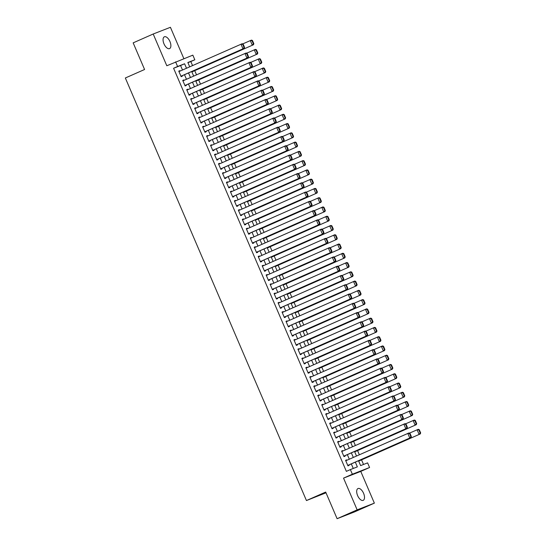 <?xml version="1.0" encoding="UTF-8"?>
<svg xmlns="http://www.w3.org/2000/svg" width="546" height="546" viewBox="0 0 546 546"><rect width="100%" height="100%" fill="white"/><g stroke="black" fill="none" stroke-linecap="round" stroke-linejoin="round"><path stroke-width="0.82" d="M363.575 493.291A6.456 3.194 66.2 0 0 357.985 488.547A6.456 3.194 66.2 0 0 357.616 495.611A6.456 3.194 66.2 0 0 363.199 500.354A6.456 3.194 66.2 0 0 363.575 493.291M169.949 41.544A6.456 3.194 66.2 0 0 164.366 36.8A6.456 3.194 66.2 0 0 163.991 43.864A6.456 3.194 66.2 0 0 169.581 48.608A6.456 3.194 66.2 0 0 169.949 41.544M358.517 460.715L360.613 465.602L367.595 462.878L369.581 467.512L352.354 474.221L350.368 469.587L357.357 466.871L355.323 462.128M360.763 471.403L343.543 478.119L357.145 509.855L337.107 518.7L354.334 511.991L374.365 503.139L360.763 471.403L369.581 467.512M326.01 492.806L306.449 500.552L125.341 77.989L144.581 69.499L133.163 42.861L153.201 34.009L166.803 65.752L192.84 55.146L194.826 59.78L187.844 62.503L189.701 66.837M183.859 58.647L170.42 27.3L153.201 34.009M192.547 65.581L190.82 61.548L194.826 59.78M363.513 464.469L361.541 459.868M359.357 454.777L357.569 450.6M355.385 445.509L353.596 441.332M351.412 436.247L349.624 432.07M347.44 426.979L345.652 422.802M343.468 417.71L341.68 413.534M339.496 408.442L337.708 404.265M335.531 399.181L333.736 395.004M331.558 389.912L329.764 385.735M327.586 380.644L325.791 376.467M323.614 371.376L321.819 367.199M319.642 362.114L317.847 357.937M315.67 352.846L313.882 348.669M311.698 343.577L309.91 339.4M307.726 334.309L305.937 330.132M303.753 325.047L301.965 320.871M299.781 315.779L297.993 311.602M295.809 306.511L294.021 302.334M291.837 297.242L290.049 293.065M287.865 287.981L286.077 283.804M283.893 278.713L282.105 274.536M279.921 269.444L278.132 265.267M275.955 260.176L274.16 255.999M271.983 250.914L270.188 246.737M268.011 241.646L266.216 237.469M264.039 232.378L262.244 228.201M260.067 223.109L258.272 218.932M256.094 213.848L254.306 209.671M252.122 204.579L250.334 200.402M248.15 195.311L246.362 191.134M244.178 186.043L242.39 181.866M240.206 176.781L238.418 172.604M236.234 167.513L234.446 163.336M232.262 158.244L230.473 154.068M228.289 148.976L226.501 144.799M224.317 139.715L222.529 135.538M220.345 130.446L218.557 126.269M216.38 121.178L214.585 117.001M212.408 111.91L210.613 107.733M208.435 102.648L206.641 98.471M204.463 93.38L202.668 89.203M200.491 84.111L198.696 79.934M196.519 74.843L194.731 70.666M357.145 509.855L374.365 503.139M346.908 460.271L346.73 459.862L345.57 460.312L347.952 465.875L349.112 465.417L348.914 464.96M342.936 451.01L342.758 450.593L341.598 451.051L343.98 456.606L345.14 456.156L344.942 455.692M338.964 441.741L338.786 441.325L337.626 441.782L340.008 447.338L341.175 446.887L340.97 446.423M334.991 432.473L334.814 432.063L333.654 432.514L336.036 438.076L337.203 437.619L337.005 437.155M331.019 423.205L330.849 422.795L329.682 423.246L332.064 428.808L333.231 428.351L333.033 427.893M327.054 413.943L326.877 413.527L325.709 413.984L328.091 419.54L329.258 419.089L329.061 418.625M323.082 404.675L322.904 404.258L321.737 404.716L324.119 410.271L325.286 409.821L325.088 409.357M319.11 395.406L318.932 394.997L317.765 395.447L320.147 401.01L321.314 400.552L321.116 400.088M315.138 386.138L314.96 385.729L313.793 386.179L316.175 391.741L317.342 391.284L317.144 390.827M311.165 376.877L310.988 376.46L309.821 376.917L312.21 382.473L313.37 382.023L313.172 381.558M307.193 367.608L307.016 367.192L305.849 367.649L308.237 373.205L309.398 372.754L309.2 372.29M303.221 358.34L303.044 357.93L301.877 358.381L304.265 363.943L305.426 363.486L305.228 363.022M299.249 349.071L299.072 348.662L297.911 349.112L300.293 354.675L301.453 354.217L301.255 353.76M295.277 339.81L295.099 339.394L293.939 339.851L296.321 345.406L297.481 344.956L297.283 344.492M291.305 330.542L291.127 330.125L289.967 330.583L292.349 336.138L293.509 335.688L293.311 335.224M287.332 321.273L287.155 320.864L285.995 321.314L288.377 326.877L289.537 326.419L289.339 325.955M283.36 312.005L283.183 311.595L282.023 312.046L284.405 317.608L285.565 317.151L285.367 316.694M279.388 302.743L279.211 302.327L278.05 302.784L280.432 308.34L281.6 307.889L281.395 307.425M275.416 293.475L275.239 293.059L274.078 293.516L276.46 299.072L277.627 298.621L277.429 298.157M271.444 284.207L271.273 283.797L270.106 284.248L272.488 289.81L273.655 289.353L273.457 288.889M267.479 274.938L267.301 274.529L266.134 274.979L268.516 280.542L269.683 280.084L269.485 279.627M263.506 265.677L263.329 265.26L262.162 265.718L264.544 271.273L265.711 270.823L265.513 270.359M259.534 256.408L259.357 255.992L258.19 256.449L260.572 262.005L261.739 261.554L261.541 261.09M255.562 247.14L255.385 246.731L254.218 247.181L256.6 252.743L257.767 252.286L257.569 251.822M251.59 237.872L251.413 237.462L250.245 237.913L252.634 243.475L253.794 243.018L253.597 242.56M247.618 228.61L247.44 228.194L246.273 228.651L248.662 234.207L249.822 233.756L249.624 233.292M243.646 219.342L243.468 218.926L242.301 219.383L244.69 224.938L245.85 224.488L245.652 224.024M239.674 210.073L239.496 209.664L238.336 210.114L240.718 215.677L241.878 215.22L241.68 214.755M235.701 200.805L235.524 200.396L234.364 200.846L236.746 206.408L237.906 205.951L237.708 205.494M231.729 191.544L231.552 191.127L230.392 191.585L232.773 197.14L233.934 196.69L233.736 196.226M227.757 182.275L227.58 181.859L226.419 182.316L228.801 187.872L229.962 187.421L229.764 186.957M223.785 173.007L223.607 172.597L222.447 173.048L224.829 178.61L225.996 178.153L225.791 177.689M219.813 163.739L219.635 163.329L218.475 163.78L220.857 169.342L222.024 168.885L221.819 168.427M215.841 154.477L215.663 154.061L214.503 154.518L216.885 160.074L218.052 159.623L217.854 159.159M211.868 145.209L211.698 144.792L210.531 145.25L212.913 150.805L214.08 150.355L213.882 149.891M207.903 135.94L207.726 135.531L206.559 135.981L208.941 141.544L210.108 141.086L209.91 140.622M203.931 126.672L203.754 126.263L202.586 126.713L204.968 132.275L206.135 131.818L205.938 131.361M199.959 117.41L199.781 116.994L198.614 117.451L200.996 123.007L202.163 122.557L201.965 122.092M195.987 108.142L195.809 107.726L194.642 108.183L197.024 113.739L198.191 113.288L197.993 112.824M192.015 98.874L191.837 98.464L190.67 98.915L193.059 104.477L194.219 104.02L194.021 103.556M188.042 89.605L187.865 89.196L186.698 89.646L189.087 95.209L190.247 94.751L190.049 94.294M184.07 80.344L183.893 79.928L182.733 80.385L185.114 85.94L186.275 85.49L186.077 85.026M190.82 61.548L187.92 62.681M182.494 70.018L180.576 65.54L173.594 68.257L346.362 471.362L350.368 469.587M353.269 468.461L351.317 463.895M349.31 459.213L347.345 454.634M345.338 449.945L343.373 445.365M341.366 440.683L339.4 436.097M337.394 431.415L335.428 426.829M333.422 422.147L331.456 417.567M329.45 412.878L327.484 408.299M325.477 403.617L323.512 399.03M321.505 394.348L319.54 389.762M317.533 385.08L315.568 380.501M313.561 375.812L311.595 371.232M309.589 366.55L307.623 361.964M305.617 357.282L303.658 352.696M301.645 348.014L299.686 343.434M297.672 338.745L295.714 334.166M293.707 329.484L291.741 324.897M289.735 320.215L287.769 315.629M285.763 310.947L283.797 306.367M281.791 301.679L279.825 297.099M277.818 292.417L275.853 287.831M273.846 283.149L271.881 278.562M269.874 273.88L267.909 269.301M265.902 264.612L263.936 260.032M261.93 255.351L259.964 250.764M257.958 246.082L255.992 241.496M253.986 236.814L252.02 232.234M250.013 227.545L248.048 222.966M246.041 218.284L244.082 213.698M242.069 209.016L240.11 204.429M238.097 199.747L236.138 195.168M234.132 190.479L232.166 185.899M230.159 181.217L228.194 176.631M226.187 171.949L224.222 167.363M222.215 162.681L220.25 158.101M218.243 153.412L216.277 148.833M214.271 144.151L212.305 139.564M210.299 134.882L208.333 130.296M206.327 125.614L204.361 121.035M202.354 116.346L200.389 111.766M198.382 107.084L196.417 102.498M194.41 97.816L192.445 93.23M190.438 88.548L188.472 83.968M186.466 79.279L184.507 74.7M180.098 71.076L179.921 70.659L178.76 71.117L181.142 76.672L182.303 76.222L182.105 75.757M343.543 478.119L352.354 474.221M173.594 68.257L177.6 66.489L175.614 61.855M337.107 518.7L325.689 492.055L306.449 500.552M191.707 71.519L193.673 76.099M195.68 80.788L197.645 85.367M199.652 90.049L201.617 94.635M203.624 99.317L205.589 103.904M207.596 108.586L209.562 113.165M211.568 117.854L213.534 122.434M215.54 127.116L217.506 131.702M219.512 136.384L221.478 140.97M223.485 145.652L225.443 150.232M227.457 154.921L229.416 159.5M231.429 164.182L233.388 168.769M235.401 173.451L237.36 178.037M239.366 182.719L241.332 187.298M243.339 191.987L245.304 196.567M247.311 201.249L249.276 205.835M251.283 210.517L253.248 215.104M255.255 219.785L257.221 224.365M259.227 229.054L261.193 233.633M263.199 238.315L265.165 242.902M267.171 247.584L269.137 252.17M271.144 256.852L273.109 261.432M275.116 266.12L277.081 270.7M279.088 275.382L281.053 279.968M283.06 284.65L285.019 289.237M287.032 293.919L288.991 298.498M291.004 303.187L292.963 307.767M294.97 312.449L296.935 317.035M298.942 321.717L300.907 326.303M302.914 330.985L304.88 335.565M306.886 340.254L308.852 344.833M310.858 349.515L312.824 354.101M314.83 358.783L316.796 363.37M318.803 368.052L320.768 372.631M322.775 377.32L324.74 381.9M326.747 386.582L328.712 391.168M330.719 395.85L332.685 400.436M334.691 405.118L336.657 409.698M338.663 414.387L340.629 418.966M342.635 423.648L344.594 428.235M346.608 432.917L348.566 437.503M350.58 442.185L352.539 446.764M354.545 451.453L356.511 456.033M186.507 68.243L184.582 63.773L177.6 66.489M353.317 457.446L351.351 452.859M349.344 448.177L347.379 443.598M345.372 438.909L343.407 434.329M341.4 429.647L339.435 425.061M337.428 420.379L335.462 415.793M333.456 411.111L331.49 406.531M329.484 401.842L327.518 397.263M325.512 392.581L323.546 387.994M321.539 383.312L319.574 378.726M317.567 374.044L315.608 369.465M313.595 364.776L311.636 360.196M309.623 355.514L307.664 350.928M305.658 346.246L303.692 341.66M301.685 336.978L299.72 332.398M297.713 327.709L295.748 323.13M293.741 318.448L291.776 313.861M289.769 309.179L287.803 304.593M285.797 299.911L283.831 295.331M281.825 290.643L279.859 286.063M277.853 281.381L275.887 276.795M273.88 272.113L271.915 267.526M269.908 262.844L267.943 258.265M265.936 253.576L263.971 248.996M261.964 244.315L260.005 239.728M257.992 235.046L256.033 230.46M254.02 225.778L252.061 221.198M250.048 216.509L248.089 211.93M246.082 207.248L244.117 202.662M242.11 197.98L240.144 193.393M238.138 188.711L236.172 184.132M234.166 179.443L232.2 174.863M230.194 170.181L228.228 165.595M226.221 160.913L224.256 156.327M222.249 151.645L220.284 147.065M218.277 142.376L216.312 137.797M214.305 133.115L212.339 128.528M210.333 123.846L208.367 119.26M206.361 114.578L204.395 109.999M202.389 105.31L200.43 100.73M198.416 96.048L196.458 91.462M194.444 86.78L192.485 82.193M190.472 77.512L188.513 72.932M180.576 65.54L184.582 63.773M178.781 71.164L179.921 70.659M182.753 80.433L183.893 79.928M186.725 89.701L187.865 89.196M190.697 98.963L191.837 98.464M194.663 108.231L195.809 107.726M198.635 117.499L199.781 116.994M202.607 126.768L203.754 126.263M206.579 136.029L207.726 135.531M210.551 145.297L211.698 144.792M214.523 154.566L215.663 154.061M218.496 163.834L219.635 163.329M222.468 173.096L223.607 172.597M226.44 182.364L227.58 181.859M230.412 191.632L231.552 191.127M234.384 200.901L235.524 200.396M238.356 210.162L239.496 209.664M242.328 219.431L243.468 218.926M246.301 228.699L247.44 228.194M250.273 237.967L251.413 237.462M254.238 247.229L255.385 246.731M258.21 256.497L259.357 255.992M262.182 265.765L263.329 265.26M266.155 275.034L267.301 274.529M270.127 284.295L271.273 283.797M274.099 293.564L275.239 293.059M278.071 302.832L279.211 302.327M282.043 312.1L283.183 311.595M286.015 321.362L287.155 320.864M289.987 330.63L291.127 330.125M293.96 339.899L295.099 339.394M297.932 349.167L299.072 348.662M301.904 358.429L303.044 357.93M305.876 367.697L307.016 367.192M309.848 376.965L310.988 376.46M313.814 386.234L314.96 385.729M317.786 395.495L318.932 394.997M321.758 404.763L322.904 404.258M325.73 414.032L326.877 413.527M329.702 423.3L330.849 422.795M333.674 432.562L334.814 432.063M337.646 441.83L338.786 441.325M341.619 451.098L342.758 450.593M345.591 460.367L346.73 459.862M178.958 71.581L242.151 43.735L243.147 44.11L242.677 44.287L244.069 47.536L244.533 47.352L243.147 44.11M180.965 76.263L244.137 48.369L242.977 48.826L240.991 44.192L242.677 44.287M180.944 76.215L242.977 48.826L244.069 47.536M244.137 48.369L244.533 47.352M191.885 71.922L253.453 44.745L191.864 71.874M242.67 43.933L251.467 40.111L252.457 40.479L251.993 40.663L253.378 43.905L253.842 43.721L252.457 40.479M253.378 43.905L252.286 45.195L250.3 40.561L251.993 40.663M253.842 43.721L253.453 44.745M182.93 80.842L246.123 53.003L247.12 53.372L246.649 53.556L248.041 56.798L248.505 56.62L247.12 53.372M184.937 85.531L248.109 57.637L246.949 58.088L244.963 53.46L246.649 53.556M184.917 85.476L246.949 58.088L248.041 56.798M248.109 57.637L248.505 56.62M186.903 90.11L250.095 62.271L251.092 62.64L250.621 62.824L252.013 66.066L252.477 65.882L251.092 62.64M188.909 94.792L252.081 66.905L250.921 67.356L248.935 62.722L250.621 62.824M188.882 94.745L250.921 67.356L252.013 66.066M252.081 66.905L252.477 65.882M190.868 99.379L254.067 71.54L255.057 71.908L254.593 72.092L255.985 75.334L256.449 75.15L255.057 71.908M192.881 104.061L256.054 76.167L254.893 76.624L252.907 71.99L254.593 72.092M192.854 104.013L254.893 76.624L255.985 75.334M256.054 76.167L256.449 75.15M194.84 108.647L258.04 80.801L259.029 81.177L258.565 81.354L259.957 84.603L260.422 84.418L259.029 81.177M196.853 113.329L260.026 85.435L258.865 85.893L256.879 81.258L258.565 81.354M196.826 113.281L258.865 85.893L259.957 84.603M260.026 85.435L260.422 84.418M195.857 81.19L257.425 54.006L195.83 81.142M246.642 53.194L255.439 49.379L256.429 49.747L255.965 49.925L257.35 53.174L257.814 52.989L256.429 49.747M257.35 53.174L256.258 54.463L254.272 49.829L255.965 49.925M257.814 52.989L257.425 54.006M199.829 90.459L261.391 63.275L199.802 90.404M250.614 62.462L259.411 58.64L260.401 59.016L259.93 59.193L261.322 62.435L261.787 62.258L260.401 59.016M261.322 62.435L260.23 63.732L258.244 59.098L259.93 59.193M261.787 62.258L261.391 63.275M203.801 99.727L265.363 72.543L203.774 99.672M254.586 71.731L263.377 67.909L264.373 68.277L263.902 68.462L265.295 71.703L265.759 71.526L264.373 68.277M265.295 71.703L264.203 72.993L262.216 68.359L263.902 68.462M265.759 71.526L265.363 72.543M207.767 108.988L269.335 81.811L207.746 108.941M258.558 80.999L267.349 77.177L268.345 77.546L267.874 77.73L269.267 80.972L269.731 80.788L268.345 77.546M269.267 80.972L268.175 82.262L266.189 77.628L267.874 77.73M269.731 80.788L269.335 81.811M198.812 117.909L262.012 90.07L263.001 90.438L262.537 90.622L263.93 93.864L264.394 93.687L263.001 90.438M200.819 122.597L263.998 94.704L262.838 95.154L260.851 90.527L262.537 90.622M200.798 122.543L262.838 95.154L263.93 93.864M263.998 94.704L264.394 93.687M211.739 118.257L273.307 91.073L211.718 118.209M262.53 90.261L271.321 86.445L272.311 86.814L271.847 86.991L273.239 90.24L273.703 90.056L272.311 86.814M273.239 90.24L272.147 91.53L270.161 86.896L271.847 86.991M273.703 90.056L273.307 91.073M202.784 127.177L265.984 99.338L266.974 99.706L266.509 99.891L267.902 103.133L268.366 102.948L266.974 99.706M204.791 131.859L267.97 103.972L266.81 104.422L264.824 99.788L266.509 99.891M204.77 131.811L266.81 104.422L267.902 103.133M267.97 103.972L268.366 102.948M215.711 127.525L277.279 100.341L215.69 127.471M266.503 99.529L275.293 95.707L276.283 96.082L275.819 96.26L277.211 99.502L277.675 99.324L276.283 96.082M277.211 99.502L276.119 100.798L274.133 96.164L275.819 96.26M277.675 99.324L277.279 100.341M206.757 136.445L269.956 108.606L270.946 108.975L270.482 109.159L271.874 112.401L272.338 112.217L270.946 108.975M208.763 141.127L271.942 113.234L270.775 113.691L268.796 109.057L270.482 109.159M208.743 141.08L270.775 113.691L271.874 112.401M271.942 113.234L272.338 112.217M219.683 136.793L281.251 109.609L219.663 136.739M270.475 108.797L279.265 104.975L280.255 105.344L279.791 105.528L281.183 108.77L281.647 108.593L280.255 105.344M281.183 108.77L280.091 110.06L278.105 105.426L279.791 105.528M281.647 108.593L281.251 109.609M210.729 145.714L273.928 117.868L274.918 118.243L274.454 118.421L275.846 121.669L276.31 121.485L274.918 118.243M212.735 150.396L275.914 122.502L274.747 122.959L272.761 118.325L274.454 118.421M212.715 150.348L274.747 122.959L275.846 121.669M275.914 122.502L276.31 121.485M223.655 146.055L285.224 118.878L223.635 146.007M274.447 118.066L283.238 114.244L284.227 114.612L283.763 114.796L285.155 118.038L285.619 117.854L284.227 114.612M285.155 118.038L284.063 119.328L282.077 114.694L283.763 114.796M285.619 117.854L285.224 118.878M214.701 154.975L277.9 127.136L278.89 127.505L278.426 127.689L279.818 130.931L280.282 130.753L278.89 127.505M216.707 159.664L279.886 131.77L278.719 132.221L276.733 127.593L278.426 127.689M216.687 159.609L278.719 132.221L279.818 130.931M279.886 131.77L280.282 130.753M227.627 155.323L289.196 128.139L227.607 155.276M278.419 127.327L287.21 123.512L288.199 123.881L287.735 124.058L289.127 127.307L289.592 127.122L288.199 123.881M289.127 127.307L288.029 128.597L286.049 123.962L287.735 124.058M289.592 127.122L289.196 128.139M218.673 164.244L281.873 136.404L282.862 136.773L282.398 136.957L283.784 140.199L284.254 140.015L282.862 136.773M220.68 168.926L283.859 141.039L282.691 141.489L280.705 136.855L282.398 136.957M220.659 168.878L282.691 141.489L283.784 140.199M283.859 141.039L284.254 140.015M231.6 164.592L293.168 137.408L231.579 164.537M282.391 136.596L291.182 132.774L292.171 133.149L291.707 133.326L293.1 136.568L293.564 136.391L292.171 133.149M293.1 136.568L292.001 137.865L290.015 133.231L291.707 133.326M293.564 136.391L293.168 137.408M222.645 173.512L285.845 145.673L286.834 146.041L286.37 146.226L287.756 149.468L288.227 149.283L286.834 146.041M224.652 178.194L287.831 150.3L286.664 150.757L284.678 146.123L286.37 146.226M224.631 178.146L286.664 150.757L287.756 149.468M287.831 150.3L288.227 149.283M235.572 173.86L297.14 146.676L235.551 173.805M286.363 145.864L295.154 142.042L296.144 142.41L295.679 142.595L297.072 145.837L297.536 145.659L296.144 142.41M297.072 145.837L295.973 147.127L293.987 142.492L295.679 142.595M297.536 145.659L297.14 146.676M226.617 182.78L289.817 154.934L290.806 155.31L290.342 155.487L291.728 158.736L292.199 158.552L290.806 155.31M228.624 187.462L291.803 159.569L290.636 160.026L288.65 155.392L290.342 155.487M228.603 187.415L290.636 160.026L291.728 158.736M291.803 159.569L292.199 158.552M239.544 183.122L301.112 155.944L239.523 183.074M290.335 155.132L299.126 151.31L300.116 151.679L299.652 151.863L301.037 155.105L301.508 154.921L300.116 151.679M301.037 155.105L299.945 156.395L297.959 151.761L299.652 151.863M301.508 154.921L301.112 155.944M230.589 192.042L293.789 164.203L294.779 164.571L294.314 164.756L295.7 167.997L296.164 167.82L294.779 164.571M232.596 196.731L295.775 168.837L294.608 169.287L292.622 164.66L294.314 164.756M232.576 196.676L294.608 169.287L295.7 167.997M295.775 168.837L296.164 167.82M243.516 192.39L305.084 165.206L243.496 192.342M294.301 164.401L303.098 160.579L304.088 160.947L303.624 161.125L305.009 164.373L305.48 164.189L304.088 160.947M305.009 164.373L303.917 165.663L301.931 161.029L303.624 161.125M305.48 164.189L305.084 165.206M234.562 201.31L297.761 173.471L298.751 173.84L298.287 174.024L299.672 177.266L300.136 177.081L298.751 173.84M236.568 205.992L299.747 178.105L298.58 178.556L296.594 173.921L298.287 174.024M236.548 205.944L298.58 178.556L299.672 177.266M299.747 178.105L300.136 177.081M247.488 201.658L309.056 174.474L247.468 201.604M298.273 173.662L307.07 169.84L308.06 170.215L307.596 170.393L308.981 173.635L309.452 173.457L308.06 170.215M308.981 173.635L307.889 174.932L305.903 170.297L307.596 170.393M309.452 173.457L309.056 174.474M238.534 210.579L301.726 182.739L302.723 183.108L302.252 183.292L303.644 186.534L304.108 186.35L302.723 183.108M240.54 215.26L303.712 187.367L302.552 187.824L300.566 183.19L302.252 183.292M240.52 215.213L302.552 187.824L303.644 186.534M303.712 187.367L304.108 186.35M251.46 210.927L313.029 183.743L251.44 210.872M302.245 182.93L311.043 179.108L312.032 179.477L311.568 179.661L312.954 182.903L313.418 182.726L312.032 179.477M312.954 182.903L311.862 184.193L309.875 179.559L311.568 179.661M313.418 182.726L313.029 183.743M242.506 219.847L305.699 192.001L306.695 192.376L306.224 192.554L307.616 195.802L308.08 195.618L306.695 192.376M244.512 224.529L307.685 196.635L306.524 197.092L304.538 192.458L306.224 192.554M244.492 224.481L306.524 197.092L307.616 195.802M307.685 196.635L308.08 195.618M255.432 220.188L317.001 193.011L255.405 220.14M306.217 192.199L315.015 188.377L316.004 188.745L315.54 188.93L316.926 192.172L317.39 191.987L316.004 188.745M316.926 192.172L315.834 193.461L313.848 188.827L315.54 188.93M317.39 191.987L317.001 193.011M246.478 229.108L309.671 201.269L310.667 201.638L310.196 201.822L311.589 205.064L312.053 204.886L310.667 201.638M248.485 233.797L311.657 205.903L310.497 206.354L308.51 201.727L310.196 201.822M248.457 233.743L310.497 206.354L311.589 205.064M311.657 205.903L312.053 204.886M259.405 229.456L320.966 202.273L259.377 229.409M310.189 201.467L318.987 197.645L319.976 198.014L319.506 198.191L320.898 201.44L321.362 201.256L319.976 198.014M320.898 201.44L319.806 202.73L317.82 198.096L319.506 198.191M321.362 201.256L320.966 202.273M250.443 238.377L313.643 210.538L314.632 210.906L314.168 211.09L315.561 214.332L316.025 214.148L314.632 210.906M252.457 243.059L315.629 215.172L314.469 215.622L312.483 210.988L314.168 211.09M252.429 243.011L314.469 215.622L315.561 214.332M315.629 215.172L316.025 214.148M263.377 238.725L324.938 211.541L263.349 238.67M314.162 210.729L322.952 206.907L323.949 207.282L323.478 207.46L324.87 210.701L325.334 210.524L323.949 207.282M324.87 210.701L323.778 211.998L321.792 207.364L323.478 207.46M325.334 210.524L324.938 211.541M254.416 247.645L317.615 219.806L318.605 220.175L318.141 220.359L319.533 223.601L319.997 223.416L318.605 220.175M256.429 252.327L319.601 224.433L318.441 224.891L316.455 220.256L318.141 220.359M256.402 252.279L318.441 224.891L319.533 223.601M319.601 224.433L319.997 223.416M267.342 247.993L328.91 220.809L267.322 247.939M318.134 219.997L326.924 216.175L327.921 216.544L327.45 216.728L328.842 219.97L329.306 219.792L327.921 216.544M328.842 219.97L327.75 221.26L325.764 216.625L327.45 216.728M329.306 219.792L328.91 220.809M258.388 256.913L321.587 229.067L322.577 229.443L322.113 229.62L323.505 232.869L323.969 232.685L322.577 229.443M260.394 261.595L323.573 233.702L322.413 234.159L320.427 229.525L322.113 229.62M260.374 261.548L322.413 234.159L323.505 232.869M323.573 233.702L323.969 232.685M271.314 257.255L332.883 230.078L271.294 257.207M322.106 229.265L330.896 225.443L331.886 225.812L331.422 225.996L332.814 229.238L333.278 229.054L331.886 225.812M332.814 229.238L331.722 230.528L329.736 225.894L331.422 225.996M333.278 229.054L332.883 230.078M262.36 266.175L325.559 238.336L326.549 238.704L326.085 238.889L327.477 242.131L327.941 241.953L326.549 238.704M264.366 270.864L327.545 242.97L326.385 243.42L324.399 238.793L326.085 238.889M264.346 270.809L326.385 243.42L327.477 242.131M327.545 242.97L327.941 241.953M275.286 266.523L336.855 239.339L275.266 266.475M326.078 238.534L334.869 234.712L335.858 235.08L335.394 235.258L336.786 238.506L337.251 238.322L335.858 235.08M336.786 238.506L335.694 239.796L333.708 235.162L335.394 235.258M337.251 238.322L336.855 239.339M266.332 275.443L329.531 247.604L330.521 247.973L330.057 248.157L331.449 251.399L331.913 251.215L330.521 247.973M268.339 280.125L331.518 252.238L330.35 252.689L328.364 248.055L330.057 248.157M268.318 280.078L330.35 252.689L331.449 251.399M331.518 252.238L331.913 251.215M279.259 275.791L340.827 248.607L279.238 275.737M330.05 247.795L338.841 243.973L339.83 244.349L339.366 244.526L340.759 247.768L341.223 247.591L339.83 244.349M340.759 247.768L339.667 249.065L337.681 244.431L339.366 244.526M341.223 247.591L340.827 248.607M270.304 284.712L333.504 256.873L334.493 257.241L334.029 257.425L335.421 260.667L335.886 260.483L334.493 257.241M272.311 289.394L335.49 261.5L334.323 261.957L332.337 257.323L334.029 257.425M272.29 289.346L334.323 261.957L335.421 260.667M335.49 261.5L335.886 260.483M283.231 285.06L344.799 257.876L283.21 285.005M334.022 257.064L342.813 253.242L343.803 253.61L343.338 253.794L344.731 257.036L345.195 256.859L343.803 253.61M344.731 257.036L343.639 258.326L341.653 253.692L343.338 253.794M345.195 256.859L344.799 257.876M274.276 293.98L337.476 266.134L338.465 266.509L338.001 266.687L339.394 269.936L339.858 269.751L338.465 266.509M276.283 298.662L339.462 270.768L338.295 271.226L336.309 266.591L338.001 266.687M276.262 298.614L338.295 271.226L339.394 269.936M339.462 270.768L339.858 269.751M287.203 294.321L348.771 267.144L287.182 294.274M337.994 266.332L346.785 262.51L347.775 262.879L347.311 263.063L348.703 266.305L349.167 266.12L347.775 262.879M348.703 266.305L347.604 267.595L345.625 262.96L347.311 263.063M349.167 266.12L348.771 267.144M278.248 303.242L341.448 275.402L342.438 275.771L341.973 275.955L343.359 279.197L343.83 279.02L342.438 275.771M280.255 307.93L343.434 280.037L342.267 280.487L340.281 275.86L341.973 275.955M280.235 307.876L342.267 280.487L343.359 279.197M343.434 280.037L343.83 279.02M291.175 303.59L352.743 276.406L291.155 303.542M341.967 275.6L350.757 271.778L351.747 272.147L351.283 272.324L352.675 275.573L353.139 275.389L351.747 272.147M352.675 275.573L351.576 276.863L349.59 272.229L351.283 272.324M353.139 275.389L352.743 276.406M282.221 312.51L345.42 284.671L346.41 285.039L345.946 285.224L347.331 288.465L347.802 288.281L346.41 285.039M284.227 317.192L347.406 289.305L346.239 289.755L344.253 285.121L345.946 285.224M284.207 317.144L346.239 289.755L347.331 288.465M347.406 289.305L347.802 288.281M295.147 312.858L356.715 285.674L295.127 312.803M345.939 284.862L354.729 281.04L355.719 281.415L355.255 281.593L356.647 284.835L357.111 284.657L355.719 281.415M356.647 284.835L355.548 286.131L353.562 281.497L355.255 281.593M357.111 284.657L356.715 285.674M286.193 321.778L349.392 293.939L350.382 294.308L349.918 294.492L351.303 297.734L351.774 297.55L350.382 294.308M288.199 326.46L351.378 298.566L350.211 299.024L348.225 294.39L349.918 294.492M288.179 326.412L350.211 299.024L351.303 297.734M351.378 298.566L351.774 297.55M299.119 322.126L360.688 294.942L299.099 322.072M349.904 294.13L358.702 290.308L359.691 290.677L359.227 290.861L360.613 294.103L361.083 293.925L359.691 290.677M360.613 294.103L359.521 295.393L357.534 290.765L359.227 290.861M361.083 293.925L360.688 294.942M290.165 331.047L353.364 303.201L354.354 303.576L353.89 303.753L355.275 307.002L355.739 306.818L354.354 303.576M292.171 335.729L355.35 307.835L354.183 308.292L352.197 303.658L353.89 303.753M292.151 335.681L354.183 308.292L355.275 307.002M355.35 307.835L355.739 306.818M303.091 331.388L364.66 304.211L303.071 331.34M353.876 303.399L362.674 299.577L363.663 299.945L363.199 300.129L364.585 303.371L365.056 303.187L363.663 299.945M364.585 303.371L363.493 304.661L361.507 300.027L363.199 300.129M365.056 303.187L364.66 304.211M294.137 340.308L357.337 312.469L358.326 312.838L357.855 313.022L359.248 316.264L359.712 316.086L358.326 312.838M296.144 344.997L359.323 317.103L358.156 317.554L356.169 312.926L357.855 313.022M296.123 344.942L358.156 317.554L359.248 316.264M359.323 317.103L359.712 316.086M307.064 340.656L368.632 313.472L307.043 340.608M357.848 312.667L366.646 308.845L367.635 309.213L367.171 309.398L368.557 312.64L369.028 312.455L367.635 309.213M368.557 312.64L367.465 313.93L365.479 309.295L367.171 309.398M369.028 312.455L368.632 313.472M298.109 349.577L361.302 321.737L362.298 322.106L361.827 322.29L363.22 325.532L363.684 325.348L362.298 322.106M300.116 354.258L363.288 326.371L362.128 326.822L360.142 322.188L361.827 322.29M300.095 354.211L362.128 326.822L363.22 325.532M363.288 326.371L363.684 325.348M311.036 349.925L372.604 322.741L311.015 349.87M361.821 321.928L370.618 318.106L371.608 318.482L371.143 318.659L372.529 321.901L372.993 321.724L371.608 318.482M372.529 321.901L371.437 323.198L369.451 318.564L371.143 318.659M372.993 321.724L372.604 322.741M302.081 358.845L365.274 331.006L366.27 331.374L365.8 331.558L367.192 334.8L367.656 334.616L366.27 331.374M304.088 363.527L367.26 335.633L366.1 336.09L364.114 331.456L365.8 331.558M304.067 363.479L366.1 336.09L367.192 334.8M367.26 335.633L367.656 334.616M315.008 359.193L376.576 332.009L314.981 359.138M365.793 331.197L374.59 327.375L375.58 327.743L375.116 327.928L376.501 331.169L376.965 330.992L375.58 327.743M376.501 331.169L375.409 332.459L373.423 327.832L375.116 327.928M376.965 330.992L376.576 332.009M306.053 368.113L369.246 340.267L370.236 340.643L369.772 340.82L371.164 344.069L371.628 343.884L370.236 340.643M308.06 372.795L371.232 344.901L370.072 345.359L368.086 340.724L369.772 340.82M308.033 372.747L370.072 345.359L371.164 344.069M371.232 344.901L371.628 343.884M318.98 368.454L380.542 341.277L318.953 368.407M369.765 340.465L378.555 336.643L379.552 337.012L379.081 337.196L380.473 340.438L380.937 340.254L379.552 337.012M380.473 340.438L379.381 341.728L377.395 337.094L379.081 337.196M380.937 340.254L380.542 341.277M310.019 377.375L373.218 349.536L374.208 349.904L373.744 350.088L375.136 353.33L375.6 353.153L374.208 349.904M312.032 382.063L375.204 354.17L374.044 354.62L372.058 349.993L373.744 350.088M312.005 382.009L374.044 354.62L375.136 353.33M375.204 354.17L375.6 353.153M322.952 377.723L384.514 350.539L322.925 377.675M373.737 349.733L382.528 345.911L383.524 346.28L383.053 346.464L384.445 349.706L384.91 349.522L383.524 346.28M384.445 349.706L383.353 350.996L381.367 346.362L383.053 346.464M384.91 349.522L384.514 350.539M313.991 386.643L377.19 358.804L378.18 359.172L377.716 359.357L379.108 362.599L379.572 362.414L378.18 359.172M316.004 391.325L379.177 363.438L378.016 363.889L376.03 359.254L377.716 359.357M315.977 391.277L378.016 363.889L379.108 362.599M379.177 363.438L379.572 362.414M326.918 386.991L388.486 359.807L326.897 386.937M377.709 358.995L386.5 355.173L387.496 355.548L387.025 355.726L388.418 358.968L388.882 358.79L387.496 355.548M388.418 358.968L387.326 360.264L385.339 355.63L387.025 355.726M388.882 358.79L388.486 359.807M317.963 395.911L381.163 368.072L382.152 368.441L381.688 368.625L383.08 371.867L383.545 371.683L382.152 368.441M319.97 400.593L383.149 372.7L381.988 373.157L380.002 368.523L381.688 368.625M319.949 400.546L381.988 373.157L383.08 371.867M383.149 372.7L383.545 371.683M330.89 396.26L392.458 369.076L330.869 396.205M381.681 368.263L390.472 364.441L391.462 364.81L390.997 364.994L392.39 368.236L392.854 368.059L391.462 364.81M392.39 368.236L391.298 369.526L389.312 364.899L390.997 364.994M392.854 368.059L392.458 369.076M321.935 405.18L385.135 377.334L386.124 377.709L385.66 377.887L387.053 381.135L387.517 380.951L386.124 377.709M323.942 409.862L387.121 381.968L385.961 382.425L383.975 377.791L385.66 377.887M323.921 409.814L385.961 382.425L387.053 381.135M387.121 381.968L387.517 380.951M334.862 405.521L396.43 378.344L334.841 405.473M385.653 377.532L394.444 373.71L395.434 374.078L394.97 374.263L396.362 377.504L396.826 377.32L395.434 374.078M396.362 377.504L395.27 378.794L393.284 374.16L394.97 374.263M396.826 377.32L396.43 378.344M325.907 414.441L389.107 386.602L390.097 386.971L389.632 387.155L391.025 390.397L391.489 390.219L390.097 386.971M327.914 419.13L391.093 391.236L389.926 391.687L387.94 387.059L389.632 387.155M327.893 419.075L389.926 391.687L391.025 390.397M391.093 391.236L391.489 390.219M338.834 414.789L400.402 387.605L338.813 414.742M389.626 386.8L398.416 382.978L399.406 383.347L398.942 383.531L400.334 386.773L400.798 386.588L399.406 383.347M400.334 386.773L399.242 388.063L397.256 383.428L398.942 383.531M400.798 386.588L400.402 387.605M329.88 423.71L393.079 395.87L394.069 396.239L393.605 396.423L394.997 399.665L395.461 399.481L394.069 396.239M331.886 428.392L395.065 400.505L393.898 400.955L391.912 396.321L393.605 396.423M331.866 428.344L393.898 400.955L394.997 399.665M395.065 400.505L395.461 399.481M342.806 424.058L404.374 396.874L342.786 424.003M393.598 396.062L402.388 392.24L403.378 392.615L402.914 392.792L404.306 396.034L404.77 395.857L403.378 392.615M404.306 396.034L403.214 397.331L401.228 392.697L402.914 392.792M404.77 395.857L404.374 396.874M333.852 432.978L397.051 405.139L398.041 405.507L397.577 405.692L398.962 408.934L399.433 408.749L398.041 405.507M335.858 437.66L399.037 409.766L397.87 410.223L395.884 405.589L397.577 405.692M335.838 437.612L397.87 410.223L398.962 408.934M399.037 409.766L399.433 408.749M346.778 433.326L408.347 406.142L346.758 433.271M397.57 405.33L406.361 401.508L407.35 401.876L406.886 402.061L408.278 405.303L408.742 405.125L407.35 401.876M408.278 405.303L407.18 406.593L405.2 401.965L406.886 402.061M408.742 405.125L408.347 406.142M337.824 442.246L401.023 414.4L402.013 414.776L401.549 414.953L402.934 418.202L403.405 418.018L402.013 414.776M339.83 446.928L403.009 419.035L401.842 419.492L399.856 414.858L401.549 414.953M339.81 446.881L401.842 419.492L402.934 418.202M403.009 419.035L403.405 418.018M350.75 442.588L412.319 415.41L350.73 442.54M401.542 414.598L410.333 410.776L411.322 411.145L410.858 411.329L412.25 414.571L412.715 414.387L411.322 411.145M412.25 414.571L411.152 415.861L409.166 411.227L410.858 411.329M412.715 414.387L412.319 415.41M341.796 451.508L404.995 423.669L405.985 424.037L405.521 424.222L406.907 427.463L407.377 427.286L405.985 424.037M343.803 456.197L406.982 428.303L405.815 428.753L403.828 424.126L405.521 424.222M343.782 456.142L405.815 428.753L406.907 427.463M406.982 428.303L407.377 427.286M354.723 451.856L416.291 424.672L354.702 451.808M405.514 423.867L414.305 420.045L415.294 420.413L414.83 420.597L416.223 423.839L416.687 423.655L415.294 420.413M416.223 423.839L415.124 425.129L413.138 420.495L414.83 420.597M416.687 423.655L416.291 424.672M345.768 460.776L408.968 432.937L409.957 433.306L409.493 433.49L410.879 436.732L411.343 436.547L409.957 433.306M347.775 465.458L410.954 437.571L409.787 438.022L407.801 433.387L409.493 433.49M347.754 465.41L409.787 438.022L410.879 436.732M410.954 437.571L411.343 436.547M358.695 461.124L420.263 433.94L358.674 461.07M409.48 433.128L418.277 429.306L419.267 429.682L418.802 429.859L420.188 433.101L420.659 432.923L419.267 429.682M420.188 433.101L419.096 434.398L417.11 429.763L418.802 429.859M420.659 432.923L420.263 433.94"/></g></svg>
